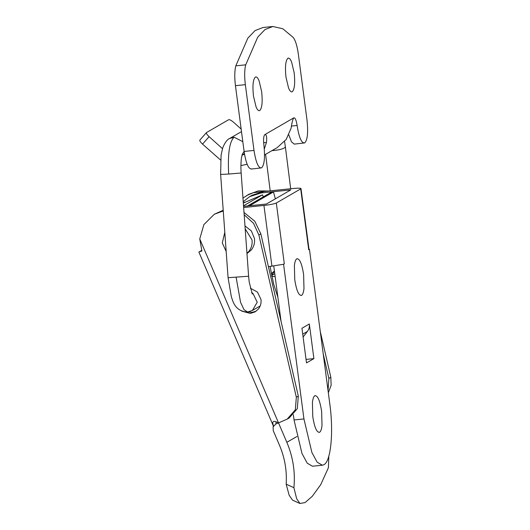 <?xml version="1.0" encoding="UTF-8"?>
<svg xmlns="http://www.w3.org/2000/svg" width="530" height="530" viewBox="0 0 530 530"><rect width="100%" height="100%" fill="white"/><g stroke="black" fill="none" stroke-linecap="round" stroke-linejoin="round"><path stroke-width="0.79" d="M270.055 266.491L273.705 284.272L277.892 297.343M280.86 319.862L279.794 315.906M250.14 205.686L248.457 205.859M275.348 198.849L273.48 191.913L250.074 205.461M273.48 191.913L270.591 192.628L247.185 206.177M246.973 253.578L251.293 249.994C253.91 246.655 254.97 242.819 254.466 238.487L251.366 230.941L244.979 225.926M246.953 253.333L248.828 251.419C251.445 248.08 252.505 244.244 252.002 239.911L245.185 228.814M224.806 232.332L222.295 242.952L226.184 251.458M274.467 271.3L271.605 275.434M274.421 270.962L271.274 273.778M247.974 311.971L252.253 312.289L256.017 311.269M241.68 311.097L250.286 313.429L255.056 311.885L258.349 309.076C260.528 306.294 261.409 303.1 260.992 299.49L257.467 292.083L250.339 288.201M243.33 203.043L262.502 194.808L263.364 196.815M243.528 205.792L262.502 194.808M244.82 202.182L243.316 202.857M286.16 484.175C287.028 470.792 284.815 457.854 279.535 445.359L273.248 430.671L273.109 426.889L275.792 424.04L278.528 422.9L286.843 442.318C293.024 456.953 295.376 472.078 293.911 487.686L286.16 484.175L289.168 495.258L292.547 500.148L299.947 503.5L296.634 498.65L293.911 487.686M268.677 190.999L258.362 190.88L248.742 194.338L242.972 198.107M328.335 392.75L331.124 385.317L330.833 377.261L320.279 331.548M201.678 250.392L198.876 252.061L273.414 426.12M262.489 191.655L253.333 192.708L246.775 195.477M328.043 390.544L328.858 378.4L323.24 354.067M273.42 426.093L272.764 423.072C272.824 421.33 273.95 420.919 276.15 421.834L275.792 424.04M276.15 421.834L278.528 422.9L287.214 419.111L295.336 409.809L296.336 397.215L258.878 234.989L253.572 223.362L244.171 214.763M273.5 425.742L273.109 426.889M272.764 423.072L273.374 426.272M328.805 456.191L328.408 467.732L320.743 484.632L312.302 496.272L305.081 502.572L299.947 503.5M199.141 251.863L201.903 251.008L199.75 238.931L278.528 422.9M223.262 210.947L214.246 214.292L203.871 224.627L199.75 238.931M287.214 419.111L289.181 417.971L297.31 408.67L298.304 396.076L260.846 233.849L254.798 221.235L244.005 212.457M223.209 210.264L214.246 214.292M292.282 91.723C294.62 89.298 295.243 82.938 294.143 72.636L291.586 61.95C290.308 58.883 289.069 57.651 287.876 58.254C285.537 60.672 284.915 67.038 286.014 77.34L288.572 88.026C289.85 91.094 291.089 92.319 292.282 91.723L291.805 91.882M288.353 58.095L287.876 58.254M259.76 110.538C262.098 108.12 262.721 101.76 261.621 91.451L259.064 80.765C257.785 77.705 256.546 76.472 255.354 77.075C253.015 79.493 252.393 85.853 253.492 96.155L256.05 106.848C257.328 109.909 258.56 111.141 259.76 110.538L259.283 110.697M255.824 76.916L255.354 77.075M241.157 129.062L233.737 122.41C231.345 120.376 229.662 119.475 228.688 119.707L206.514 132.533L199.863 140.066M264.536 154.939L277.23 147.598L286.2 139.443L291.102 128.2C291.891 122.695 292.779 119.25 293.772 117.859L264.848 134.607C266.491 134.448 267.034 137.065 266.464 142.457L263.655 142.749M206.514 132.533C205.991 133.169 206.852 134.547 209.098 136.667L202.54 144.127L220.573 160.02M240.925 165.579L247.152 164.28M264.304 148.983L266.464 142.457M294.051 117.773L293.799 117.852C295.177 117.627 296.283 120.164 297.125 125.484C299.039 137.634 301.57 143.445 304.724 142.915C307.559 139.98 308.308 132.268 306.976 119.78L298.324 54.02C297.158 45.812 295.429 40.267 293.15 37.385L282.795 28.746L272.811 26.5L264.974 29.581L257.746 37.113L245.721 64.826C244.463 69.755 244.343 76.366 245.35 84.667L254.009 150.434C255.917 162.584 258.454 168.394 261.601 167.864C264.437 164.929 265.192 157.218 263.86 144.73C263.277 139.264 263.609 135.892 264.848 134.607M288.85 134.938L291.46 141.808L294.243 144.12L304.724 142.915M251.127 169.07L261.601 167.864M202.54 144.127C200.3 142.007 199.432 140.629 199.956 139.993M222.468 148.652L209.098 136.667M242.164 155.025L244.535 154.309M272.811 26.5L262.913 27.514L255.069 30.594L247.848 38.12L235.817 65.839C234.565 70.768 234.439 77.38 235.446 85.681L244.105 151.441C246.019 163.591 248.55 169.408 251.704 168.878M301.59 295.342C302.756 294.601 303.551 292.341 303.981 288.565L303.617 274.52C301.895 263.589 299.616 258.355 296.78 258.832C295.614 259.574 294.819 261.833 294.389 265.61L294.753 279.654C296.475 290.592 298.754 295.82 301.59 295.342L301.066 295.515M297.303 258.66L296.78 258.832M319.61 432.255C320.776 431.513 321.577 429.254 322.008 425.477L321.644 411.432C319.921 400.494 317.642 395.267 314.807 395.744C313.641 396.486 312.846 398.745 312.415 402.522L312.773 416.567C314.495 427.505 316.774 432.732 319.61 432.255L319.093 432.427M315.323 395.572L314.807 395.744M243.568 206.362L266.404 204.023L290.798 189.912L261.091 192.946L249.637 196.65L252.094 195.226L263.556 191.522L293.262 188.488C299.132 187.951 301.61 188.09 300.702 188.899L301 188.567L309.01 249.418M308.712 249.749L309.447 249.319L308.712 249.749L300.702 188.899L276.309 203.01C274.222 203.937 270.101 204.752 263.94 205.448L243.648 207.528M249.637 196.65L243.23 201.698M309.334 323.989L313.899 358.618L306.506 362.898L301.948 328.269L309.334 323.989C309.666 326.778 309.01 329.269 307.38 331.462L302.723 334.158M303.1 337.034L307.38 331.462M313.899 358.618L306.048 359.419M284.319 263.86L283.126 264.337L284.319 263.86L276.309 203.01M283.577 264.291L303.942 418.952L311.892 452.501L317.152 462.186L322.373 465.214L323.883 464.711C330.892 461.444 333.734 432.328 329.812 403.979L309.447 249.319M293.348 414.712L294.037 419.959L301.987 453.508L307.248 463.193L312.468 466.228L322.373 465.214M273.778 266.093L281.059 321.385M268.425 266.663L283.126 264.337M271.797 276.368L275.163 276.567M330.833 377.261L328.858 378.4M296.933 436.481L286.843 442.318M260.846 233.849L258.878 234.989M298.304 396.076L296.336 397.215M297.125 125.484L291.52 126.054M254.009 150.434L244.105 151.441M245.35 84.667L235.446 85.681M245.721 64.826L235.817 65.839M263.556 191.522L261.091 192.946M303.942 418.952L294.037 419.959M271.95 266.298L263.94 205.448M271.983 150.633L272.5 150.606C278.257 150.142 282.357 149.182 284.789 147.704L285.378 146.817L290.678 188.746M242.813 141.662L234.094 137.224L229.589 138.529C227.271 139.39 225.005 142.431 222.792 147.645L221.083 155.085L220.632 174.463L228.079 277.72M242.177 154.508L244.091 151.375M242.356 154.025L241.448 157.927C240.653 164.081 240.931 170.474 241.15 172.985L228.669 174.052C227.635 153.925 229.444 141.649 234.094 137.224M228.669 174.052L220.732 174.43M241.157 172.979L248.61 276.243L228.178 277.694M251.598 292.534L252.949 293.381L257.229 302.232L252.393 310.447L247.616 312.018L243.999 309.659L240.554 302.292L236.122 277.309M271.625 275.547L274.785 273.719M270.194 190.846L265.59 154.336M284.564 141.523L285.378 146.817M241.494 131.625L229.616 138.502M244.436 153.707L241.998 155.118M248.603 276.243L249.226 282.132L252.287 294.051M228.085 277.72L231.358 296.82L232.438 299.993C234.929 307.731 239.984 311.739 247.609 312.018M260.19 305.949L252.399 310.454"/></g></svg>
